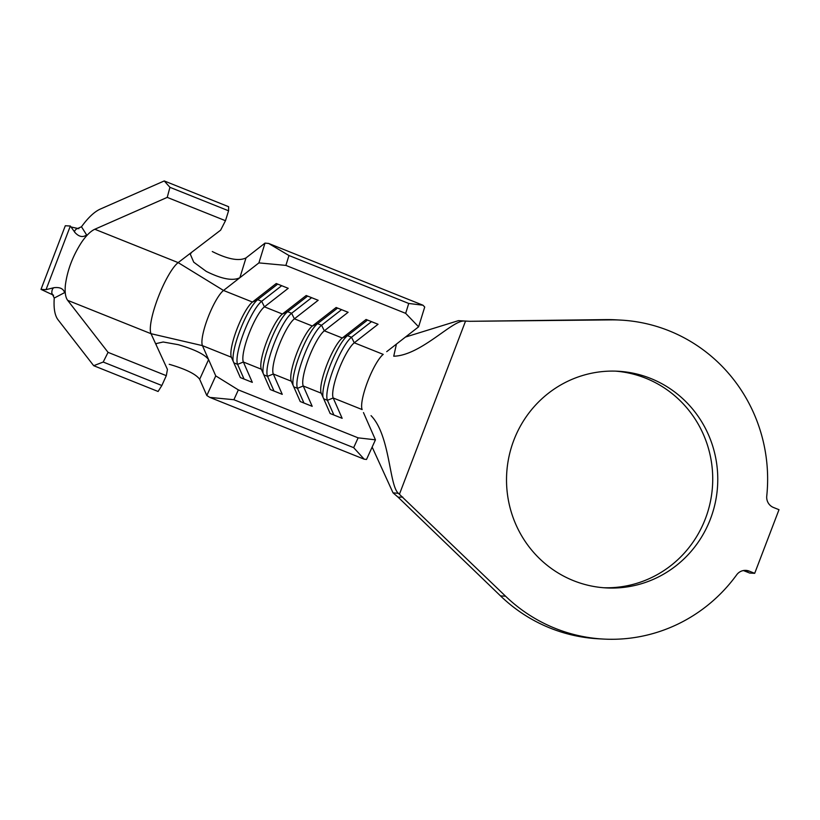 <?xml version="1.0" encoding="UTF-8"?>
<svg xmlns="http://www.w3.org/2000/svg" width="820" height="820" viewBox="0 0 820 820"><rect width="100%" height="100%" fill="white"/><g stroke="black" fill="none" stroke-linecap="round" stroke-linejoin="round"><path stroke-width="1.23" d="M650.752 378.481A108.496 105.616 93.2 0 0 618.126 371.245A108.496 105.616 93.2 0 0 508.964 456.699A108.496 105.616 93.2 0 0 573.539 580.683A108.496 105.616 93.2 0 0 606.154 587.909A108.496 105.616 93.2 0 0 715.327 502.455A108.496 105.616 93.2 0 0 650.752 378.481M603.643 587.745A108.496 105.616 93.2 0 0 710.55 500.907A108.496 105.616 93.2 0 0 645.709 378.204A108.496 105.616 93.2 0 0 615.605 371.142M371.05 415.648C390.289 435.348 389.151 485.922 398.428 493.332L505.561 596.191A159.715 155.472 93.2 0 0 603.335 639.057A159.715 155.472 93.2 0 0 736.678 574.82A11.019 10.722 -86.8 0 1 749.193 571.12L754.697 573.323L779 509.691L773.485 507.488A11.019 10.722 -86.8 0 1 766.751 496.079A159.715 155.472 93.2 0 0 668.976 330.757A159.715 155.472 93.2 0 0 620.955 320.107A159.715 155.472 93.2 0 0 611.074 319.882L469.839 321.307L458.472 320.64L405.459 337.061M620.955 320.107L615.912 319.831A159.715 155.472 93.2 0 0 606.041 319.605L469.839 321.307M81.477 226.761L86.623 234.95C82.881 237.626 79.038 236.847 75.071 232.624C74.087 231.906 74.476 230.738 76.239 229.118L81.477 226.761C88.109 217.669 94.351 211.785 100.204 209.12L164.236 180.943L169.935 187.319L167.229 197.384L94.802 229.251C90.723 231.127 86.377 235.371 81.785 241.982C72.877 255.666 67.424 269.964 65.405 284.868C64.688 292.176 65.436 297.332 67.66 300.335L108.055 352.354L103.207 362.04L93.695 365.699L57.974 319.697C54.776 315.413 53.536 308.197 54.253 298.039L51.814 293.078C51.824 290.065 52.572 288.261 54.048 287.676C59.891 287.02 63.406 288.671 64.596 292.627L54.253 298.039M93.695 365.699L158.096 391.478L161.847 385.513L166.306 375.673L167.444 369.42L151.013 333.699A39.657 8.63 111.8 0 1 158.004 297.793A39.657 8.63 111.8 0 1 178.165 262.615L223.522 290.464A30.842 6.714 -68.2 0 0 207.901 317.77A30.842 6.714 -68.2 0 0 202.448 345.64L215.752 375.898L238.353 389.9L358.125 437.849L375.447 439.827L366.509 459.456L364.193 459.19L353.666 447.658L358.125 437.849M363.465 412.562L375.447 439.827M323.705 398.817L327.426 400.303L333.197 397.977L342.145 418.313L330.163 413.526L321.225 393.19A30.842 6.714 -68.2 0 1 321.173 393.057A30.842 6.714 -68.2 0 1 326.76 365.105A30.842 6.714 -68.2 0 1 342.299 338.004L366.079 319.472L378.051 324.269L354.271 342.801A30.842 6.714 -68.2 0 0 338.66 370.107A30.842 6.714 -68.2 0 0 333.197 397.977L362.143 409.569A30.842 6.714 -68.2 0 1 367.606 381.7A30.842 6.714 -68.2 0 1 383.217 354.383L354.271 342.801L351.503 337.245A35.25 7.667 -68.2 0 0 333.658 368.457A35.25 7.667 -68.2 0 0 327.426 400.303L333.883 415.012M371.511 321.655L351.503 337.245L347.516 335.646L342.299 338.004L324.33 330.808L321.563 325.253A35.25 7.667 -68.2 0 0 303.718 356.464A35.25 7.667 -68.2 0 0 297.476 388.321L303.256 385.994L312.194 406.33L300.222 401.533L291.284 381.197A30.842 6.714 -68.2 0 1 291.233 381.074A30.842 6.714 -68.2 0 1 296.819 353.123A30.842 6.714 -68.2 0 1 312.348 326.022L336.138 307.49L348.111 312.287L324.33 330.808A30.842 6.714 -68.2 0 0 308.72 358.125A30.842 6.714 -68.2 0 0 303.256 385.994L321.225 393.19M341.571 309.663L321.563 325.253L317.565 323.664L312.348 326.022L294.39 318.826L291.612 313.271A35.25 7.667 -68.2 0 0 273.767 344.482A35.25 7.667 -68.2 0 0 267.535 376.339L273.316 374.012L282.254 394.348L270.282 389.551L261.334 369.215A30.842 6.714 -68.2 0 1 261.283 369.092A30.842 6.714 -68.2 0 1 266.869 341.13A30.842 6.714 -68.2 0 1 282.408 314.029L306.188 295.507L318.17 300.294L294.39 318.826A30.842 6.714 -68.2 0 0 278.769 346.132A30.842 6.714 -68.2 0 0 273.316 374.012L291.284 381.197M311.631 297.68L291.612 313.271L287.625 311.672L282.408 314.029L264.44 306.844L261.672 301.288A35.25 7.667 -68.2 0 0 243.827 332.5A35.25 7.667 -68.2 0 0 237.595 364.346L243.376 362.02L252.314 382.356L240.332 377.569L231.394 357.233A30.842 6.714 -68.2 0 1 231.342 357.1A30.842 6.714 -68.2 0 1 236.929 329.148A30.842 6.714 -68.2 0 1 252.468 302.047L276.248 283.515L288.23 288.312L264.44 306.844A30.842 6.714 -68.2 0 0 248.829 334.15A30.842 6.714 -68.2 0 0 243.376 362.02L261.334 369.215M258.905 262.892L265.014 243.109L268.632 243.448L288.958 255.512L285.893 265.403L258.905 262.892L239.86 277.724C232.818 281.168 221.605 279.046 206.209 271.358L193.735 262.185L190.291 254.2L191.644 252.304L220.631 230.153L225.479 220.703L228.565 210.791L228.647 206.722L164.236 180.943M212.288 251.525C227.652 259.233 238.897 261.365 246 257.921L265.014 243.109M246 257.921L239.86 277.724L223.522 290.464L252.468 302.047L257.685 299.689A35.25 7.667 -68.2 0 0 240.639 328.83A35.25 7.667 -68.2 0 0 233.177 361.292M238.353 389.9L233.884 399.719L209.848 397.403L206.814 395.527L199.67 379.27C195.898 374.094 185.74 369.102 169.217 364.295M206.814 395.527L215.752 375.898M156.23 345.046L156.148 343.59L163.159 342.002L178.217 344.666C194.668 349.453 204.795 354.435 208.587 359.611L199.67 379.27M396.419 344.103L393.743 356.208C420.732 355.613 452.558 319.902 464.212 321.061M209.848 397.403L364.193 459.19M233.884 399.719L353.666 447.658M418.6 326.821L405.664 313.353L408.729 303.462L422.987 305.224L424.719 307.029L418.6 326.821L386.722 351.657M285.893 265.403L405.664 313.353M288.958 255.512L408.729 303.462M268.632 243.448L422.987 305.224M372.147 447.074L393.036 492.84L398.428 493.332M402.722 497.063L398.089 497.176L393.036 492.84M398.089 497.176L500.528 595.914A159.715 155.472 93.2 0 0 598.293 638.78L603.335 639.057M466.149 321.214L465.514 321.173L399.453 494.163M749.193 571.12L744.15 570.843L749.664 573.047L754.697 573.323M744.15 570.843A11.019 10.722 93.2 0 0 743.34 570.556M463.495 321.01L465.35 321.02M94.802 229.251L178.165 262.615L191.644 252.304M103.207 362.04L161.847 385.513M108.055 352.354L166.306 375.673M167.229 197.384L225.479 220.703M169.935 187.319L228.565 210.791M367.524 320.056L347.516 335.646A35.25 7.667 -68.2 0 0 330.47 364.787A35.25 7.667 -68.2 0 0 323.008 397.249M293.755 386.835L297.476 388.321L303.943 403.03M337.584 308.064L317.565 323.664A35.25 7.667 -68.2 0 0 300.53 352.805A35.25 7.667 -68.2 0 0 293.068 385.267M263.814 374.842L267.535 376.339L274.003 391.037M307.633 296.082L287.625 311.672A35.25 7.667 -68.2 0 0 270.59 340.812A35.25 7.667 -68.2 0 0 263.128 373.274M233.874 362.86L237.595 364.346L244.052 379.055M281.69 285.698L261.672 301.288L257.685 299.689L277.693 284.099M41 289.378L65.303 225.746L70.335 226.023L46.033 289.655L41 289.378L53.597 295.241M75.071 232.624L70.335 226.023M46.033 289.655L54.048 287.676M78.863 228.688L71.032 226.986M611.074 319.882L606.041 319.605M67.66 300.335L151.013 333.699L202.448 345.64L231.394 357.233M505.561 596.191L500.528 595.914"/></g></svg>
